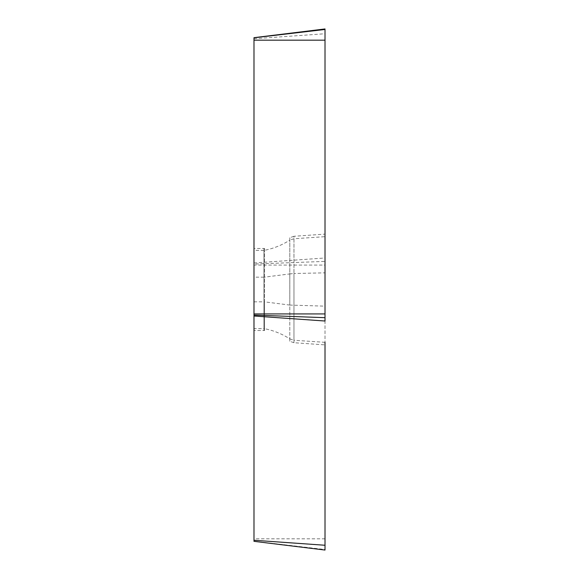 <?xml version="1.0" encoding="UTF-8"?>
<svg xmlns="http://www.w3.org/2000/svg" width="579" height="579" viewBox="0 0 579 579"><rect width="100%" height="100%" fill="white"/><g stroke="black" fill="none" stroke-linecap="round" stroke-linejoin="round"><path stroke-width="0.43" stroke-dasharray="2.9 2.17" d="M253.986 37.671L253.986 264.046L325.014 261.397L325.014 265.073L253.986 265.073L253.986 541.329M253.986 264.046L253.986 265.073M325.014 265.073L325.014 550.05M325.014 342.327L293.966 340.257L293.973 342.717L325.014 344.889L325.014 40.183M325.014 28.95L325.014 261.397M253.986 262.982L325.014 257.981M289.804 341.234L289.804 338.881A70.739 67.468 180 0 0 264.509 328.684L264.509 250.309L264.509 301.854L289.804 305.068L289.804 338.881L289.804 273.932L293.973 273.498L293.973 236.283L325.014 234.111L325.014 236.673L293.966 238.743L293.966 340.257L293.973 273.498L325.014 272.847M253.986 328.633L253.986 250.367L253.986 330.529L263.93 330.529L263.93 250.367L263.93 328.633L253.986 328.633M289.804 237.766L289.804 273.932L264.509 277.146M263.93 250.367L253.986 250.367L253.986 248.471L263.93 248.471L263.93 250.367L264.509 250.309A70.739 67.468 180 0 0 289.804 240.119L289.804 305.068L325.014 306.153M264.509 248.413L264.509 250.309M264.509 301.854L264.509 328.691L263.93 328.633M264.509 330.587L264.509 328.691M325.014 538.817L253.986 538.817M253.986 541.213L325.014 549.529M253.986 38.742L325.014 33.741M263.93 277.16L253.986 277.16M289.804 338.881L293.966 340.257M293.966 238.743L289.804 240.119M253.986 301.84L263.93 301.84M264.451 248.42L263.988 248.471M293.973 236.283L289.804 237.716M264.451 330.58L263.988 330.529M293.973 342.717L289.804 341.284"/><path stroke-width="0.87" d="M325.014 29.471L325.014 28.95L253.986 37.671L253.986 313.927L325.014 313.927L325.014 29.471L253.986 37.787M253.986 540.258L325.014 545.259L325.014 550.05L253.986 541.329L253.986 316.018L325.014 321.019L325.014 317.676L253.986 315.085L253.986 313.927M253.986 316.018L253.986 315.085M325.014 545.259L325.014 342.327M325.014 317.676L325.014 313.927M253.986 40.183L325.014 40.183L325.014 321.012"/></g></svg>
